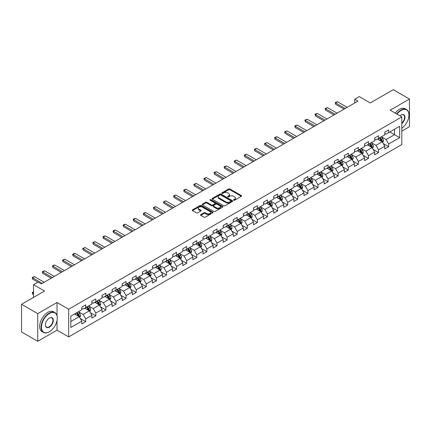 <?xml version="1.0" encoding="UTF-8"?>
<svg xmlns="http://www.w3.org/2000/svg" width="431" height="431" viewBox="0 0 431 431"><rect width="100%" height="100%" fill="white"/><g stroke="black" fill="none" stroke-linecap="round" stroke-linejoin="round"><path stroke-width="0.65" d="M233.71 200.226A0.63 0.361 0 0 0 234.599 200.226L241.349 196.326A0.9 0.517 0 0 0 241.613 195.96A0.9 0.517 0 0 0 241.349 195.593L229.912 188.988A0.9 0.517 0 0 0 228.64 188.988L221.89 192.889A0.63 0.361 0 0 0 222.779 193.4L223.651 192.894A2.877 1.659 0 0 1 227.719 192.894L228.672 193.449A2.877 1.659 0 0 1 229.513 194.618A2.877 1.659 0 0 1 228.672 195.793L227.8 196.299A0.63 0.361 0 0 0 228.689 196.811L229.561 196.31A2.877 1.659 0 0 1 233.629 196.31L234.583 196.859A2.877 1.659 0 0 1 235.423 198.034A2.877 1.659 0 0 1 234.583 199.208L233.71 199.709A0.63 0.361 0 0 0 233.71 200.226L233.71 199.709M200.744 214.595A0.9 0.517 0 0 0 200.485 214.961A0.9 0.517 0 0 0 200.744 215.328L203.955 217.181A0.9 0.517 0 0 0 205.226 217.181L212.725 212.855A0.9 0.517 0 0 0 212.989 212.488A0.9 0.517 0 0 0 212.725 212.122L201.288 205.517A0.9 0.517 0 0 0 200.016 205.517L192.517 209.843A0.9 0.517 0 0 0 192.253 210.209A0.9 0.517 0 0 0 192.517 210.581L196.396 212.817A0.9 0.517 0 0 0 197.662 212.817L200.873 210.964A0.9 0.517 0 0 0 201.137 210.597A0.9 0.517 0 0 0 200.873 210.231L198.95 209.121A2.403 1.39 0 0 1 198.249 208.141A2.403 1.39 0 0 1 199.731 206.858A2.403 1.39 0 0 1 202.349 207.16L209.881 211.508A2.403 1.39 0 0 1 210.587 212.488A2.403 1.39 0 0 1 209.1 213.771A2.403 1.39 0 0 1 206.481 213.469L205.226 212.742A0.9 0.517 0 0 0 203.955 212.742L200.744 214.595L200.744 215.328M401.811 131.105L409.45 126.698L409.45 99.038L393.266 89.696L370.283 102.961L359.282 96.609L354.745 99.227L357.983 101.096L41.295 283.932L38.057 282.063L33.526 284.681L33.526 297.39M57.027 315.637L57.027 302.508L37.734 313.649L21.55 304.302L44.533 291.033L33.526 284.681M57.027 302.508L68.68 309.237L401.811 116.903L401.811 144.563L68.68 336.897L68.68 309.237M409.45 99.038L390.157 110.174L401.811 116.903M223.716 205.776A0.9 0.517 0 0 0 224.987 205.776L232.487 201.444A0.9 0.517 0 0 0 232.751 201.078A0.9 0.517 0 0 0 232.487 200.711L221.049 194.106A0.9 0.517 0 0 0 219.778 194.106L212.278 198.438A0.9 0.517 0 0 0 212.014 198.804A0.9 0.517 0 0 0 212.278 199.17L223.716 205.776M210.339 200.361A0.63 0.361 0 0 1 210.975 200.447L210.975 199.704L222.606 206.417A0.9 0.517 0 0 1 222.87 206.783A0.9 0.517 0 0 1 222.606 207.149L215.107 211.476A0.9 0.517 0 0 1 213.835 211.476L202.398 204.876L205.609 203.033L205.609 202.29L202.398 204.143A0.9 0.517 0 0 0 202.134 204.51A0.9 0.517 0 0 0 202.398 204.876L202.398 204.143M205.609 203.033A0.9 0.517 0 0 1 206.88 203.033L206.88 202.29A0.9 0.517 0 0 0 205.609 202.29M206.88 202.29L211.519 204.967A0.9 0.517 0 0 0 212.79 204.967L214.918 203.739A0.9 0.517 0 0 0 215.182 203.373A0.9 0.517 0 0 0 214.918 203.001L210.086 200.216A0.63 0.361 0 0 1 210.975 199.704M37.734 313.649L37.734 341.304L21.55 331.962L21.55 304.302M80.301 318.525L85.704 321.645L85.704 318.918L91.916 315.33L91.916 318.056L95.801 315.815L95.801 313.089L102.018 309.501L102.018 312.227L105.902 309.986L105.902 307.255L112.114 303.666L112.114 306.398L115.998 304.157L115.998 301.425L122.215 297.837L122.215 300.569L126.1 298.322L126.1 295.596L132.312 292.008L132.312 294.734L136.196 292.493L136.196 289.767L142.413 286.179L142.413 288.905L146.298 286.663L146.298 283.932L152.509 280.344L152.509 283.075L156.394 280.834L156.394 278.103L162.611 274.515L162.611 277.246L166.495 275L166.495 272.273L172.707 268.685L172.707 271.411L176.591 269.17L176.591 266.444L182.809 262.856L182.809 265.582L186.693 263.341L186.693 260.61L192.905 257.021L192.905 259.753L196.789 257.512L196.789 254.78L203.006 251.192L203.006 253.924L206.891 251.677L206.891 248.951L213.103 245.363L213.103 248.089L216.987 245.848L216.987 243.122L223.204 239.534L223.204 242.26L227.089 240.019L227.089 237.292L233.3 233.704L233.3 236.43L237.185 234.189L237.185 231.458L243.402 227.87L243.402 230.601L247.286 228.355L247.286 225.628L253.498 222.04L253.498 224.766L257.382 222.525L257.382 219.799L263.6 216.211L263.6 218.937L267.484 216.696L267.484 213.97L273.696 210.382L273.696 213.108L277.58 210.867L277.58 208.135L283.797 204.547L283.797 207.279L287.682 205.037L287.682 202.306L293.894 198.718L293.894 201.449L297.778 199.203L297.778 196.477L303.995 192.889L303.995 195.615L307.879 193.374L307.879 190.647L314.091 187.059L314.091 189.785L317.976 187.544L317.976 184.813L324.193 181.225L324.193 183.956L328.077 181.715L328.077 178.984L334.289 175.395L334.289 178.127L338.173 175.88L338.173 173.154L344.391 169.566L344.391 172.292L348.275 170.051L348.275 167.325L354.487 163.737L354.487 166.463L358.371 164.222L358.371 161.49L364.588 157.908L364.588 160.634L368.473 158.392L368.473 155.661L374.684 152.073L374.684 154.804L378.569 152.558L378.569 149.832L384.786 146.244L384.786 148.97L388.67 146.729L388.67 144.002L399.677 137.645L399.677 126.283L394.494 129.273L394.494 134.655L399.677 137.645M85.704 321.645L81.82 323.886L81.82 321.16L70.813 327.512L70.813 316.149L81.82 309.797L81.82 307.071L85.704 304.825L85.704 307.556L91.916 303.968L91.916 301.237L95.801 298.995L95.801 301.727L102.018 298.139L102.018 295.407L105.902 293.166L105.902 295.892L112.114 292.304L112.114 289.578L115.998 287.337L115.998 290.063L122.215 286.475L122.215 283.749L126.1 281.502L126.1 284.234L132.312 280.646L132.312 277.914L136.196 275.673L136.196 278.404L142.413 274.816L142.413 272.085L146.298 269.844L146.298 272.57L152.509 268.982L152.509 266.256L156.394 264.014L156.394 266.741L162.611 263.152L162.611 260.426L166.495 258.18L166.495 260.911L172.707 257.323L172.707 254.592L176.591 252.35L176.591 255.082L182.809 251.494L182.809 248.762L186.693 246.521L186.693 249.247L192.905 245.659L192.905 242.933L196.789 240.692L196.789 243.418L203.006 239.83L203.006 237.104L206.891 234.863L206.891 237.589L213.103 234.001L213.103 231.275L216.987 229.028L216.987 231.759L223.204 228.171L223.204 225.44L227.089 223.199L227.089 225.93L233.3 222.342L233.3 219.611L237.185 217.369L237.185 220.096L243.402 216.507L243.402 213.781L247.286 211.54L247.286 214.266L253.498 210.678L253.498 207.952L257.382 205.706L257.382 208.437L263.6 204.849L263.6 202.117L267.484 199.876L267.484 202.608L273.696 199.02L273.696 196.288L277.58 194.047L277.58 196.773L283.797 193.185L283.797 190.459L287.682 188.218L287.682 190.944L293.894 187.356L293.894 184.63L297.778 182.383L297.778 185.114L303.995 181.526L303.995 178.795L307.879 176.554L307.879 179.285L314.091 175.697L314.091 172.966L317.976 170.724L317.976 173.451L324.193 169.862L324.193 167.136L328.077 164.895L328.077 167.621L334.289 164.033L334.289 161.307L338.173 159.066L338.173 161.792L344.391 158.204L344.391 155.478L348.275 153.231L348.275 155.963L354.487 152.375L354.487 149.643L358.371 147.402L358.371 150.128L364.588 146.545L364.588 143.814L368.473 141.573L368.473 144.299L374.684 140.711L374.684 137.985L378.569 135.743L378.569 138.47L384.786 134.881L384.786 132.155L388.67 129.909L388.67 132.64L399.677 126.283M84.67 308.154L89.33 310.843L83.113 314.431L78.453 311.742M81.82 308.305L83.113 309.049L85.704 307.556M83.113 314.431L85.704 318.918M89.33 310.843L91.916 315.33M94.766 302.325L99.426 305.013L93.215 308.601L88.554 305.913M91.916 302.47L93.215 303.219L95.801 301.727M93.215 308.601L95.801 313.089M99.426 305.013L102.018 309.501M104.868 296.49L109.528 299.184L103.311 302.772L98.651 300.078M102.018 296.641L103.311 297.39L105.902 295.892M103.311 302.772L105.902 307.255M109.528 299.184L112.114 303.666M114.964 290.661L119.624 293.355L113.412 296.943L108.752 294.249M112.114 290.812L113.412 291.561L115.998 290.063M113.412 296.943L115.998 301.425M119.624 293.355L122.215 297.837M125.065 284.832L129.726 287.52L123.508 291.108L118.848 288.42M122.215 284.983L123.508 285.726L126.1 284.234M123.508 291.108L126.1 295.596M129.726 287.52L132.312 292.008M135.162 279.002L139.822 281.691L133.61 285.279L128.95 282.591M132.312 279.148L133.61 279.897L136.196 278.404M133.61 285.279L136.196 289.767M139.822 281.691L142.413 286.179M145.263 273.168L149.923 275.862L143.706 279.45L139.046 276.756M142.413 273.319L143.706 274.068L146.298 272.57M143.706 279.45L146.298 283.932M149.923 275.862L152.509 280.344M155.359 267.339L160.02 270.032L153.808 273.62L149.148 270.927M152.509 267.489L153.808 268.238L156.394 266.741M153.808 273.62L156.394 278.103M160.02 270.032L162.611 274.515M165.461 261.509L170.121 264.198L163.904 267.786L159.244 265.097M162.611 261.66L163.904 262.404L166.495 260.911M163.904 267.786L166.495 272.273M170.121 264.198L172.707 268.685M175.557 255.68L180.217 258.368L174.005 261.956L169.345 259.268M172.707 255.825L174.005 256.574L176.591 255.082M174.005 261.956L176.591 266.444M180.217 258.368L182.809 262.856M185.659 249.845L190.319 252.539L184.102 256.127L179.441 253.433M182.809 249.996L184.102 250.745L186.693 249.247M184.102 256.127L186.693 260.61M190.319 252.539L192.905 257.021M195.755 244.016L200.415 246.71L194.203 250.298L189.543 247.604M192.905 244.167L194.203 244.916L196.789 243.418M194.203 250.298L196.789 254.78M200.415 246.71L203.006 251.192M205.856 238.187L210.517 240.875L204.299 244.463L199.639 241.775M203.006 238.338L204.299 239.081L206.891 237.589M204.299 244.463L206.891 248.951M210.517 240.875L213.103 245.363M215.953 232.357L220.613 235.046L214.401 238.634L209.741 235.946M213.103 232.508L214.401 233.252L216.987 231.759M214.401 238.634L216.987 243.122M220.613 235.046L223.204 239.534M226.054 226.528L230.714 229.217L224.497 232.805L219.837 230.116M223.204 226.674L224.497 227.423L227.089 225.93M224.497 232.805L227.089 237.292M230.714 229.217L233.3 233.704M236.15 220.694L240.81 223.387L234.599 226.975L229.938 224.282M233.3 220.844L234.599 221.593L237.185 220.096M234.599 226.975L237.185 231.458M240.81 223.387L243.402 227.87M246.252 214.864L250.912 217.558L244.695 221.146L240.035 218.452M243.402 215.015L244.695 215.764L247.286 214.266M244.695 221.146L247.286 225.628M250.912 217.558L253.498 222.04M256.348 209.035L261.008 211.723L254.796 215.311L250.136 212.623M253.498 209.186L254.796 209.929L257.382 208.437M254.796 215.311L257.382 219.799M261.008 211.723L263.6 216.211M266.45 203.206L271.11 205.894L264.893 209.482L260.232 206.794M263.6 203.351L264.893 204.1L267.484 202.608M264.893 209.482L267.484 213.97M271.11 205.894L273.696 210.382M276.546 197.371L281.206 200.065L274.994 203.653L270.334 200.959M273.696 197.522L274.994 198.271L277.58 196.773M274.994 203.653L277.58 208.135M281.206 200.065L283.797 204.547M286.647 191.542L291.308 194.236L285.09 197.824L280.43 195.13M283.797 191.693L285.09 192.441L287.682 190.944M285.09 197.824L287.682 202.306M291.308 194.236L293.894 198.718M296.743 185.713L301.404 188.401L295.192 191.989L290.532 189.301M293.894 185.863L295.192 186.607L297.778 185.114M295.192 191.989L297.778 196.477M301.404 188.401L303.995 192.889M306.845 179.883L311.505 182.572L305.288 186.16L300.628 183.471M303.995 180.029L305.288 180.778L307.879 179.285M305.288 186.16L307.879 190.647M311.505 182.572L314.091 187.059M316.941 174.049L321.601 176.742L315.39 180.33L310.729 177.637M314.091 174.199L315.39 174.948L317.976 173.451M315.39 180.33L317.976 184.813M321.601 176.742L324.193 181.225M327.043 168.219L331.703 170.913L325.486 174.501L320.826 171.807M324.193 168.37L325.486 169.119L328.077 167.621M325.486 174.501L328.077 178.984M331.703 170.913L334.289 175.395M337.139 162.39L341.799 165.078L335.587 168.666L330.927 165.978M334.289 162.541L335.587 163.284L338.173 161.792M335.587 168.666L338.173 173.154M341.799 165.078L344.391 169.566M347.241 156.561L351.901 159.249L345.684 162.837L341.023 160.149M344.391 156.706L345.684 157.455L348.275 155.963M345.684 162.837L348.275 167.325M351.901 159.249L354.487 163.737M357.337 150.731L361.997 153.42L355.785 157.008L351.125 154.314M354.487 150.877L355.785 151.626L358.371 150.128M355.785 157.008L358.371 161.49M361.997 153.42L364.588 157.908M367.438 144.897L372.098 147.591L365.881 151.179L361.221 148.485M364.588 145.048L365.881 145.797L368.473 144.299M365.881 151.179L368.473 155.661M372.098 147.591L374.684 152.073M377.534 139.068L382.195 141.761L375.983 145.349L371.323 142.656M374.684 139.218L375.983 139.967L378.569 138.47M375.983 145.349L378.569 149.832M382.195 141.761L384.786 146.244M389.834 131.967L394.494 134.655L386.079 139.515L381.419 136.826M384.786 133.389L386.079 134.133L388.67 132.64M386.079 139.515L388.67 144.002M37.734 341.304L57.027 330.168L68.68 336.897M354.745 99.227L354.745 102.961M70.813 321.531L79.229 316.677L74.568 313.983M79.229 316.677L81.82 321.16M383.267 143.609L388.67 146.729M373.165 149.438L378.569 152.558M363.069 155.268L368.473 158.392M352.967 161.102L358.371 164.222M342.871 166.932L348.275 170.051M332.77 172.761L338.173 175.88M322.674 178.59L328.077 181.715M312.572 184.425L317.976 187.544M302.476 190.254L307.879 193.374M292.374 196.083L297.778 199.203M282.278 201.913L287.682 205.037M272.176 207.747L277.58 210.867M262.08 213.577L267.484 216.696M251.979 219.406L257.382 222.525M241.883 225.235L247.286 228.355M231.781 231.064L237.185 234.189M221.685 236.899L227.089 240.019M211.583 242.728L216.987 245.848M201.487 248.558L206.891 251.677M191.386 254.387L196.789 257.512M181.289 260.222L186.693 263.341M171.188 266.051L176.591 269.17M161.092 271.88L166.495 275M150.99 277.709L156.394 280.834M140.894 283.544L146.298 286.663M130.792 289.373L136.196 292.493M120.696 295.203L126.1 298.322M110.595 301.032L115.998 304.157M100.498 306.861L105.902 309.986M90.397 312.696L95.801 315.815M57.027 330.168L57.027 320.524M233.963 200.313L234.583 199.952A2.877 1.659 0 0 0 235.423 198.777L235.423 198.034M229.513 194.618L229.513 195.367A2.877 1.659 0 0 1 228.672 196.541L228.053 196.902M241.338 196.331L229.912 189.737A0.9 0.517 0 0 0 228.64 189.737L222.143 193.487M232.476 201.449L221.049 194.855A0.9 0.517 0 0 0 219.778 194.855L212.289 199.176M230.897 201.336A0.63 0.361 0 0 0 230.897 200.819L220.855 195.022A0.63 0.361 0 0 0 219.966 195.022L219.045 195.555A2.877 1.659 0 0 0 218.205 196.73A2.877 1.659 0 0 0 219.045 197.904L225.909 201.864A2.877 1.659 0 0 0 229.976 201.864L230.897 201.336L230.897 202.08A0.63 0.361 0 0 0 231.081 201.827L231.081 201.078M218.205 196.73L218.205 197.479A2.877 1.659 0 0 0 219.045 198.653L219.045 197.904M230.897 202.08L229.976 202.613A2.877 1.659 0 0 1 225.909 202.613L219.045 198.653M206.88 203.033L211.519 205.711A0.9 0.517 0 0 0 212.79 205.711L214.918 204.483A0.9 0.517 0 0 0 215.182 204.116L215.182 203.373M210.975 200.447L222.595 207.155M216.33 207.747A2.403 1.39 0 0 0 218.948 208.044A2.403 1.39 0 0 0 220.435 206.761A2.403 1.39 0 0 0 219.729 205.781L217.079 204.251A0.9 0.517 0 0 0 215.807 204.251L213.679 205.479A0.9 0.517 0 0 0 213.415 205.846A0.9 0.517 0 0 0 213.679 206.212L216.33 207.747L216.33 208.491A2.403 1.39 0 0 0 218.948 208.793A2.403 1.39 0 0 0 220.435 207.51L220.435 206.761M213.415 205.846L213.415 206.594A0.9 0.517 0 0 0 213.679 206.961L213.679 206.212M216.33 208.491L213.679 206.961M210.587 212.488L210.587 213.232A2.403 1.39 0 0 1 209.1 214.514A2.403 1.39 0 0 1 206.481 214.218L205.226 213.49A0.9 0.517 0 0 0 203.955 213.49L200.76 215.338M198.249 208.141L198.249 208.884A2.403 1.39 0 0 0 198.95 209.87L198.95 209.121M200.873 210.231L200.873 210.964L198.95 209.87M212.725 212.122L212.725 212.855L201.288 206.266A0.9 0.517 0 0 0 200.016 206.266L192.528 210.587M382.706 142.645L383.477 140.705A2.424 1.401 -120 0 0 382.701 138.637L381.365 136.853M379.038 139.935L378.132 138.723M379.361 138.012L380.697 139.795A2.424 1.401 60 0 1 381.392 141.255L382.168 140.808A2.424 1.401 -120 0 0 381.473 139.348L380.137 137.564M379.528 137.915L381.009 139.897A1.234 0.711 60 0 1 381.236 140.269L382.168 140.808M345.231 108.456L335.571 102.88L335.571 104.227L335.216 102.675L336.185 102.115L337.516 101.759L347.176 107.335M344.067 109.129L335.571 104.227M337.516 101.759L335.571 102.88L335.216 102.675M401.811 128.222A11.168 6.449 120 0 0 408.933 115.034A11.168 6.449 120 0 0 401.035 110.476A11.168 6.449 120 0 0 396.978 114.113M396.644 113.919A11.443 6.605 -60 0 1 400.841 110.137A11.443 6.605 -60 0 1 406.562 109.571A11.443 6.605 -60 0 1 408.933 114.813A11.443 6.605 -60 0 1 408.933 114.926M399.957 115.831A5.587 3.222 -60 0 1 401.035 115.034L401.035 115.034A5.587 3.222 -60 0 1 404.962 116.876A5.587 3.222 -60 0 1 401.811 123.616M395.216 113.1A11.443 6.605 -60 0 1 399.418 109.318A11.443 6.605 -60 0 1 405.14 108.752L406.562 109.571M401.811 123.11A5.312 3.065 120 0 0 404.467 118.514A5.312 3.065 120 0 0 403.497 114.883A5.312 3.065 120 0 0 400.938 115.093M49.193 331.848L49.387 331.735A11.168 6.449 120 0 0 57.285 318.056A11.168 6.449 120 0 0 49.387 313.499A11.168 6.449 120 0 0 41.489 327.177A11.168 6.449 120 0 0 49.387 331.735L49.193 331.848A11.443 6.605 -60 0 1 43.472 332.414A11.443 6.605 -60 0 1 41.715 323.245A11.443 6.605 -60 0 1 49.193 313.159A11.443 6.605 -60 0 1 54.915 312.594A11.443 6.605 -60 0 1 57.285 317.836A11.443 6.605 -60 0 1 57.285 317.949M49.387 327.177A5.587 3.222 -60 0 1 45.438 324.899A5.587 3.222 -60 0 1 49.387 318.056L49.387 318.056A5.587 3.222 -60 0 1 53.336 320.335A5.587 3.222 -60 0 1 49.387 327.177M45.438 324.785A5.312 3.065 120 0 0 46.537 327.102A5.312 3.065 120 0 0 49.193 326.838A5.312 3.065 120 0 0 52.663 322.162A5.312 3.065 120 0 0 51.849 317.906A5.312 3.065 120 0 0 49.29 318.116M43.472 332.414L42.044 331.595A11.443 6.605 -60 0 1 40.293 322.426A11.443 6.605 -60 0 1 47.766 312.34A11.443 6.605 -60 0 1 53.492 311.775L54.915 312.594M372.61 148.474L373.381 146.535A2.424 1.401 -120 0 0 372.605 144.471L371.269 142.688M368.941 145.764L368.031 144.552M369.259 143.846L370.595 145.63A2.424 1.401 60 0 1 371.29 147.09L372.072 146.637A2.424 1.401 -120 0 0 371.377 145.177L370.04 143.394M369.432 143.749L370.913 145.726A1.234 0.711 60 0 1 371.139 146.098L372.072 146.637M362.509 154.303L363.279 152.364A2.424 1.401 -120 0 0 362.503 150.3L361.167 148.517M358.84 151.599L357.935 150.387M359.163 149.676L360.499 151.459A2.424 1.401 60 0 1 361.194 152.919L361.97 152.472A2.424 1.401 -120 0 0 361.275 151.012L359.939 149.228M359.33 149.579L360.812 151.556A1.234 0.711 60 0 1 361.038 151.933L361.97 152.472M335.135 114.29L325.475 108.709L325.475 110.056L325.119 108.504L327.415 107.588L337.074 113.164M333.966 114.958L325.475 110.056M327.415 107.588L325.475 108.709L325.119 108.504M325.033 120.12L315.373 114.544L315.373 115.885L315.018 114.339L315.988 113.773L317.318 113.423L326.978 118.999M323.87 120.793L315.373 115.885M317.318 113.423L315.373 114.544L315.018 114.339M352.413 160.138L353.183 158.199A2.424 1.401 -120 0 0 352.407 156.13L351.071 154.346M348.744 157.428L347.833 156.216M349.062 155.505L350.398 157.288A2.424 1.401 60 0 1 351.093 158.748L351.874 158.301A2.424 1.401 -120 0 0 351.179 156.841L349.843 155.058M349.234 155.408L350.715 157.385A1.234 0.711 60 0 1 350.942 157.762L351.874 158.301M342.311 165.967L343.081 164.028A2.424 1.401 -120 0 0 342.306 161.959L340.969 160.176M338.642 163.257L337.737 162.045M338.965 161.334L340.301 163.117A2.424 1.401 60 0 1 340.996 164.577L341.772 164.13A2.424 1.401 -120 0 0 341.077 162.67L339.741 160.887M339.132 161.237L340.614 163.22A1.234 0.711 60 0 1 340.84 163.591L341.772 164.13M332.215 171.797L332.985 169.857A2.424 1.401 -120 0 0 332.209 167.794L330.873 166.01M328.546 169.087L327.635 167.874M328.864 167.169L330.2 168.952A2.424 1.401 60 0 1 330.895 170.407L331.676 169.959A2.424 1.401 -120 0 0 330.981 168.499L329.645 166.716M329.036 167.066L330.518 169.049A1.234 0.711 60 0 1 330.744 169.421L331.676 169.959M314.937 125.949L305.277 120.373L305.277 121.72L304.922 120.168L305.891 119.608L307.217 119.252L316.877 124.828M313.768 126.622L305.277 121.72M307.217 119.252L305.277 120.373L304.922 120.168M304.836 131.778L295.176 126.202L295.176 127.549L294.82 125.997L295.79 125.437L297.121 125.082L306.78 130.658M303.672 132.452L295.176 127.549M297.121 125.082L295.176 126.202L294.82 125.997M294.739 137.608L285.08 132.031L285.08 133.378L284.724 131.827L287.019 130.911L296.679 136.487M293.57 138.281L285.08 133.378M287.019 130.911L285.08 132.031L284.724 131.827M284.638 143.442L274.978 137.866L274.978 139.208L274.622 137.656L275.592 137.096L276.923 136.746L286.583 142.322M283.474 144.116L274.978 139.208M276.923 136.746L274.978 137.866L274.622 137.656M274.542 149.271L264.882 143.695L264.882 145.042L264.526 143.491L266.821 142.575L276.481 148.151M273.373 149.945L264.882 145.042M266.821 142.575L264.882 143.695L264.526 143.491M264.44 155.101L254.78 149.525L254.78 150.872L254.425 149.32L255.394 148.76L256.725 148.404L266.385 153.98M263.276 155.774L254.78 150.872M256.725 148.404L254.78 149.525L254.425 149.32M254.344 160.93L244.684 155.354L244.684 156.701L244.329 155.149L245.298 154.589L246.624 154.233L256.283 159.809M253.175 161.603L244.684 156.701M246.624 154.233L244.684 155.354L244.329 155.149M244.242 166.765L234.583 161.189L234.583 162.53L234.227 160.978L236.527 160.063L246.187 165.639M243.079 167.433L234.583 162.53M236.527 160.063L234.583 161.189L234.227 160.978M234.146 172.594L224.486 167.018L224.486 168.365L224.131 166.813L226.426 165.897L236.086 171.473M232.977 173.267L224.486 168.365M226.426 165.897L224.486 167.018L224.131 166.813M224.045 178.423L214.385 172.847L214.385 174.194L214.029 172.642L214.999 172.082L216.33 171.727L225.989 177.303M222.881 179.097L214.385 174.194M216.33 171.727L214.385 172.847L214.029 172.642M213.948 184.252L204.289 178.676L204.289 180.023L203.933 178.472L206.228 177.556L215.888 183.132M212.779 184.926L204.289 180.023M206.228 177.556L204.289 178.676L203.933 178.472M203.847 190.087L194.187 184.506L194.187 185.853L193.831 184.301L196.132 183.385L205.792 188.961M202.683 190.755L194.187 185.853M196.132 183.385L194.187 184.506L193.831 184.301M193.751 195.916L184.091 190.34L184.091 191.682L183.735 190.136L184.705 189.575L186.03 189.22L195.69 194.796M192.582 196.59L184.091 191.682M186.03 189.22L184.091 190.34L183.735 190.136M183.649 201.746L173.989 196.17L173.989 197.517L173.634 195.965L174.603 195.405L175.934 195.049L185.594 200.625M182.485 202.419L173.989 197.517M175.934 195.049L173.989 196.17L173.634 195.965M173.553 207.575L163.893 201.999L163.893 203.346L163.538 201.794L165.833 200.878L175.492 206.454M172.384 208.248L163.893 203.346M165.833 200.878L163.893 201.999L163.538 201.794M163.451 213.404L153.792 207.828L153.792 209.175L153.436 207.623L154.406 207.063L155.736 206.708L165.396 212.284M162.288 214.078L153.792 209.175M155.736 206.708L153.792 207.828L153.436 207.623M153.355 219.239L143.695 213.663L143.695 215.004L143.34 213.458L144.31 212.892L145.635 212.542L155.295 218.118M152.186 219.912L143.695 215.004M145.635 212.542L143.695 213.663L143.34 213.458M143.254 225.068L133.594 219.492L133.594 220.839L133.238 219.287L134.208 218.727L135.539 218.372L145.199 223.948M142.09 225.742L133.594 220.839M135.539 218.372L133.594 219.492L133.238 219.287M133.157 230.897L123.498 225.321L123.498 226.668L123.142 225.117L124.112 224.556L125.437 224.201L135.097 229.777M131.988 231.571L123.498 226.668M125.437 224.201L123.498 225.321L123.142 225.117M322.113 177.626L322.884 175.686A2.424 1.401 -120 0 0 322.108 173.623L320.772 171.84M318.444 174.921L317.539 173.709M318.768 172.998L320.104 174.781A2.424 1.401 60 0 1 320.799 176.241L321.574 175.789A2.424 1.401 -120 0 0 320.88 174.334L319.543 172.551M318.935 172.901L320.416 174.878A1.234 0.711 60 0 1 320.642 175.255L321.574 175.789M312.017 183.461L312.787 181.521A2.424 1.401 -120 0 0 312.012 179.452L310.676 177.669M308.348 180.751L307.438 179.538M308.666 178.827L310.002 180.611A2.424 1.401 60 0 1 310.697 182.071L311.478 181.623A2.424 1.401 -120 0 0 310.783 180.163L309.447 178.38M308.838 178.73L310.32 180.708A1.234 0.711 60 0 1 310.546 181.085L311.478 181.623M301.915 189.29L302.686 187.35A2.424 1.401 -120 0 0 301.91 185.282L300.574 183.498M298.247 186.58L297.342 185.368M298.57 184.657L299.906 186.44A2.424 1.401 60 0 1 300.601 187.9L301.377 187.453A2.424 1.401 -120 0 0 300.682 185.993L299.346 184.209M298.737 184.56L300.218 186.537A1.234 0.711 60 0 1 300.445 186.914L301.377 187.453M291.819 195.119L292.59 193.18A2.424 1.401 -120 0 0 291.814 191.116L290.478 189.328M288.15 192.409L287.24 191.197M288.468 190.491L289.804 192.274A2.424 1.401 60 0 1 290.499 193.729L291.281 193.282A2.424 1.401 -120 0 0 290.586 191.822L289.249 190.039M288.641 190.389L290.122 192.371A1.234 0.711 60 0 1 290.349 192.743L291.281 193.282M281.718 200.948L282.488 199.009A2.424 1.401 -120 0 0 281.712 196.945L280.376 195.162M278.049 198.238L277.144 197.032M278.372 196.32L279.708 198.104A2.424 1.401 60 0 1 280.403 199.564L281.179 199.111A2.424 1.401 -120 0 0 280.484 197.657L279.148 195.868M278.539 196.224L280.021 198.201A1.234 0.711 60 0 1 280.247 198.578L281.179 199.111M271.622 206.783L272.392 204.838A2.424 1.401 -120 0 0 271.616 202.775L270.28 200.991M267.953 204.073L267.042 202.861M268.271 202.15L269.607 203.933A2.424 1.401 60 0 1 270.302 205.393L271.083 204.946A2.424 1.401 -120 0 0 270.388 203.486L269.052 201.703M268.443 202.053L269.925 204.03A1.234 0.711 60 0 1 270.151 204.407L271.083 204.946M261.52 212.612L262.29 210.673A2.424 1.401 -120 0 0 261.515 208.604L260.179 206.821M257.851 209.902L256.946 208.69M258.174 207.979L259.51 209.762A2.424 1.401 60 0 1 260.205 211.222L260.981 210.775A2.424 1.401 -120 0 0 260.286 209.315L258.95 207.532M258.341 207.882L259.823 209.859A1.234 0.711 60 0 1 260.049 210.236L260.981 210.775M251.424 218.442L252.194 216.502A2.424 1.401 -120 0 0 251.418 214.433L250.082 212.65M247.755 215.732L246.844 214.519M248.073 213.808L249.409 215.597A2.424 1.401 60 0 1 250.104 217.052L250.885 216.604A2.424 1.401 -120 0 0 250.19 215.144L248.854 213.361M248.245 213.711L249.727 215.694A1.234 0.711 60 0 1 249.953 216.066L250.885 216.604M241.322 224.271L242.093 222.331A2.424 1.401 -120 0 0 241.317 220.268L239.981 218.485M237.653 221.561L236.748 220.349M237.977 219.643L239.313 221.426A2.424 1.401 60 0 1 240.008 222.886L240.784 222.434A2.424 1.401 -120 0 0 240.089 220.974L238.752 219.19M238.144 219.546L239.625 221.523A1.234 0.711 60 0 1 239.851 221.9L240.784 222.434M231.226 230.1L231.997 228.161A2.424 1.401 -120 0 0 231.221 226.097L229.885 224.314M227.557 227.396L226.647 226.183M227.875 225.472L229.211 227.256A2.424 1.401 60 0 1 229.906 228.716L230.687 228.268A2.424 1.401 -120 0 0 229.992 226.808L228.656 225.025M228.047 225.375L229.529 227.352A1.234 0.711 60 0 1 229.755 227.73L230.687 228.268M221.125 235.935L221.895 233.995A2.424 1.401 -120 0 0 221.119 231.926L219.783 230.143M217.456 233.225L216.551 232.013M217.779 231.302L219.115 233.085A2.424 1.401 60 0 1 219.81 234.545L220.586 234.098A2.424 1.401 -120 0 0 219.891 232.638L218.555 230.854M217.946 231.205L219.427 233.182A1.234 0.711 60 0 1 219.654 233.559L220.586 234.098M211.028 241.764L211.799 239.825A2.424 1.401 -120 0 0 211.023 237.756L209.687 235.972M207.359 239.054L206.449 237.842M207.677 237.131L209.013 238.914A2.424 1.401 60 0 1 209.708 240.374L210.49 239.927A2.424 1.401 -120 0 0 209.795 238.467L208.459 236.684M207.85 237.034L209.331 239.016A1.234 0.711 60 0 1 209.558 239.388L210.49 239.927M200.927 247.593L201.697 245.654A2.424 1.401 -120 0 0 200.921 243.59L199.585 241.807M197.258 244.883L196.353 243.671M197.581 242.965L198.917 244.749A2.424 1.401 60 0 1 199.612 246.209L200.388 245.756A2.424 1.401 -120 0 0 199.693 244.296L198.357 242.513M197.748 242.863L199.23 244.846A1.234 0.711 60 0 1 199.456 245.217L200.388 245.756M190.831 253.423L191.601 251.483A2.424 1.401 -120 0 0 190.825 249.42L189.489 247.636M187.162 250.718L186.251 249.506M187.48 248.795L188.816 250.578A2.424 1.401 60 0 1 189.511 252.038L190.292 251.585A2.424 1.401 -120 0 0 189.597 250.131L188.261 248.348M187.652 248.698L189.134 250.675A1.234 0.711 60 0 1 189.36 251.052L190.292 251.585M180.729 259.257L181.499 257.318A2.424 1.401 -120 0 0 180.724 255.249L179.388 253.466M177.06 256.547L176.155 255.335M177.383 254.624L178.72 256.407A2.424 1.401 60 0 1 179.415 257.867L180.19 257.42A2.424 1.401 -120 0 0 179.495 255.96L178.159 254.177M177.55 254.527L179.032 256.504A1.234 0.711 60 0 1 179.258 256.881L180.19 257.42M170.633 265.087L171.403 263.147A2.424 1.401 -120 0 0 170.628 261.078L169.291 259.295M166.964 262.377L166.054 261.164M167.282 260.453L168.618 262.237A2.424 1.401 60 0 1 169.313 263.697L170.094 263.249A2.424 1.401 -120 0 0 169.399 261.789L168.063 260.006M167.454 260.356L168.936 262.334A1.234 0.711 60 0 1 169.162 262.711L170.094 263.249M160.531 270.916L161.302 268.976A2.424 1.401 -120 0 0 160.526 266.913L159.19 265.124M156.862 268.206L155.957 266.994M157.186 266.288L158.522 268.071A2.424 1.401 60 0 1 159.217 269.526L159.993 269.079A2.424 1.401 -120 0 0 159.298 267.619L157.961 265.835M157.353 266.186L158.834 268.168A1.234 0.711 60 0 1 159.061 268.54L159.993 269.079M150.435 276.745L151.206 274.806A2.424 1.401 -120 0 0 150.43 272.742L149.094 270.959M146.766 274.035L145.856 272.828M147.084 272.117L148.42 273.9A2.424 1.401 60 0 1 149.115 275.361L149.896 274.908A2.424 1.401 -120 0 0 149.201 273.453L147.865 271.67M147.257 272.02L148.738 273.997A1.234 0.711 60 0 1 148.964 274.375L149.896 274.908M140.334 282.58L141.104 280.635A2.424 1.401 -120 0 0 140.328 278.571L138.992 276.788M136.665 279.87L135.76 278.658M136.988 277.947L138.324 279.73A2.424 1.401 60 0 1 139.019 281.19L139.795 280.743A2.424 1.401 -120 0 0 139.1 279.283L137.764 277.499M137.155 277.85L138.637 279.827A1.234 0.711 60 0 1 138.863 280.204L139.795 280.743M130.237 288.409L131.008 286.47A2.424 1.401 -120 0 0 130.232 284.401L128.896 282.617M126.569 285.699L125.658 284.487M126.886 283.776L128.222 285.559A2.424 1.401 60 0 1 128.917 287.019L129.699 286.572A2.424 1.401 -120 0 0 129.004 285.112L127.668 283.329M127.059 283.679L128.54 285.656A1.234 0.711 60 0 1 128.767 286.033L129.699 286.572M123.056 236.727L113.396 231.151L113.396 232.498L113.041 230.946L114.01 230.386L115.341 230.03L125.001 235.606M121.892 237.4L113.396 232.498M115.341 230.03L113.396 231.151L113.041 230.946M112.96 242.561L103.3 236.985L103.3 238.327L102.944 236.775L103.914 236.215L105.239 235.859L114.899 241.441M111.791 243.235L103.3 238.327M105.239 235.859L103.3 236.985L102.944 236.775M102.858 248.391L93.198 242.815L93.198 244.161L92.843 242.61L93.813 242.05L95.143 241.694L104.803 247.27M101.694 249.064L93.198 244.161M95.143 241.694L93.198 242.815L92.843 242.61M92.762 254.22L83.102 248.644L83.102 249.991L82.747 248.439L85.042 247.523L94.701 253.099M91.593 254.893L83.102 249.991M85.042 247.523L83.102 248.644L82.747 248.439M120.136 294.238L120.906 292.299A2.424 1.401 -120 0 0 120.13 290.23L118.794 288.447M116.467 291.528L115.562 290.316M116.79 289.605L118.126 291.394A2.424 1.401 60 0 1 118.821 292.848L119.597 292.401A2.424 1.401 -120 0 0 118.902 290.941L117.566 289.158M116.957 289.508L118.439 291.491A1.234 0.711 60 0 1 118.665 291.862L119.597 292.401M82.66 260.049L73.001 254.473L73.001 255.82L72.645 254.268L73.615 253.708L74.946 253.353L84.605 258.929M81.497 260.723L73.001 255.82M74.946 253.353L73.001 254.473L72.645 254.268M110.04 300.068L110.81 298.128A2.424 1.401 -120 0 0 110.034 296.065L108.698 294.281M106.371 297.358L105.46 296.151M106.689 295.44L108.025 297.223A2.424 1.401 60 0 1 108.72 298.683L109.501 298.23A2.424 1.401 -120 0 0 108.806 296.776L107.47 294.987M106.861 295.343L108.343 297.32A1.234 0.711 60 0 1 108.569 297.697L109.501 298.23M72.564 265.884L62.904 260.308L62.904 261.649L62.549 260.098L64.844 259.182L74.504 264.758M71.395 266.552L62.904 261.649M64.844 259.182L62.904 260.308L62.549 260.098M99.938 305.897L100.709 303.957A2.424 1.401 -120 0 0 99.933 301.894L98.597 300.111M96.269 303.192L95.364 301.98M96.592 301.269L97.929 303.052A2.424 1.401 60 0 1 98.624 304.512L99.399 304.065A2.424 1.401 -120 0 0 98.704 302.605L97.368 300.822M96.759 301.172L98.241 303.149A1.234 0.711 60 0 1 98.467 303.526L99.399 304.065M62.463 271.713L52.803 266.137L52.803 267.479L52.447 265.932L53.417 265.372L54.748 265.017L64.408 270.593M61.299 272.387L52.803 267.479M54.748 265.017L52.803 266.137L52.447 265.932M89.842 311.732L90.612 309.792A2.424 1.401 -120 0 0 89.837 307.723L88.5 305.94M86.173 309.022L85.263 307.809M86.491 307.098L87.827 308.882A2.424 1.401 60 0 1 88.522 310.342L89.303 309.894A2.424 1.401 -120 0 0 88.608 308.434L87.272 306.651M86.663 307.001L88.145 308.979A1.234 0.711 60 0 1 88.371 309.356L89.303 309.894M52.366 277.542L42.707 271.966L42.707 273.313L42.351 271.762L43.321 271.201L44.646 270.846L54.306 276.422M51.197 278.216L42.707 273.313M44.646 270.846L42.707 271.966L42.351 271.762M79.74 317.561L80.511 315.621A2.424 1.401 -120 0 0 79.735 313.552L78.399 311.769M76.071 314.851L75.166 313.639M76.395 312.928L77.731 314.711A2.424 1.401 60 0 1 78.426 316.171L79.202 315.724A2.424 1.401 -120 0 0 78.507 314.264L77.171 312.48M76.562 312.831L78.043 314.813A1.234 0.711 60 0 1 78.27 315.185L79.202 315.724M33.526 292.218L32.605 292.746L33.526 293.279M32.605 294.093L32.25 292.541L32.605 292.746L32.605 294.093L33.526 294.621M32.25 292.541L33.526 291.9M42.265 283.372L32.605 277.796L32.605 279.143L32.25 277.591L33.219 277.031L34.55 276.675L44.21 282.251M37.863 282.176L32.605 279.143M34.55 276.675L32.605 277.796L32.25 277.591M234.583 199.952L234.583 199.208M227.8 196.811L227.8 196.299M228.672 196.541L228.672 195.793M221.89 193.4L221.89 192.889M228.64 189.737L228.64 188.988M229.912 189.737L229.912 188.988M241.349 196.326L241.349 195.593M212.278 199.17L212.278 198.438M219.778 194.855L219.778 194.106M221.049 194.855L221.049 194.106M232.487 201.444L232.487 200.711M225.909 202.613L225.909 201.864M229.976 202.613L229.976 201.864M211.519 205.711L211.519 204.967M212.79 205.711L212.79 204.967M214.918 204.483L214.918 203.739M222.606 207.149L222.606 206.417M203.955 213.49L203.955 212.742M205.226 213.49L205.226 212.742M206.481 214.218L206.481 213.469M192.517 210.581L192.517 209.843M200.016 206.266L200.016 205.517M201.288 206.266L201.288 205.517M381.958 141.621L383.461 140.754M381.473 139.348L382.701 138.637M379.749 140.344L380.697 139.795M371.856 147.45L373.365 146.583M371.377 145.177L372.605 144.471M369.647 146.174L370.595 145.63M361.76 153.28L363.263 152.412M361.275 151.012L362.503 150.3M359.551 152.008L360.499 151.459M351.658 159.114L353.167 158.242M351.179 156.841L352.407 156.13M349.449 157.838L350.398 157.288M341.562 164.944L343.065 164.076M341.077 162.67L342.306 161.959M339.353 163.667L340.301 163.117M331.461 170.773L332.969 169.906M330.981 168.499L332.209 167.794M329.252 169.496L330.2 168.952M321.364 176.602L322.867 175.735M320.88 174.334L322.108 173.623M319.155 175.331L320.104 174.781M311.263 182.437L312.771 181.564M310.783 180.163L312.012 179.452M309.054 181.16L310.002 180.611M301.167 188.266L302.67 187.393M300.682 185.993L301.91 185.282M298.958 186.989L299.906 186.44M291.065 194.095L292.574 193.228M290.586 191.822L291.814 191.116M288.856 192.819L289.804 192.274M280.969 199.925L282.472 199.057M280.484 197.657L281.712 196.945M278.76 198.648L279.708 198.104M270.867 205.754L272.376 204.887M270.388 203.486L271.616 202.775M268.658 204.483L269.607 203.933M260.771 211.589L262.274 210.716M260.286 209.315L261.515 208.604M258.562 210.312L259.51 209.762M250.67 217.418L252.178 216.551M250.19 215.144L251.418 214.433M248.461 216.141L249.409 215.597M240.573 223.247L242.077 222.38M240.089 220.974L241.317 220.268M238.365 221.97L239.313 221.426M230.472 229.076L231.98 228.209M229.992 226.808L231.221 226.097M228.263 227.805L229.211 227.256M220.376 234.911L221.879 234.038M219.891 232.638L221.119 231.926M218.167 233.634L219.115 233.085M210.274 240.74L211.783 239.873M209.795 238.467L211.023 237.756M208.065 239.464L209.013 238.914M200.178 246.57L201.681 245.702M199.693 244.296L200.921 243.59M197.969 245.293L198.917 244.749M190.076 252.399L191.585 251.532M189.597 250.131L190.825 249.42M187.868 251.128L188.816 250.578M179.98 258.234L181.483 257.361M179.495 255.96L180.724 255.249M177.771 256.957L178.72 256.407M169.879 264.063L171.387 263.19M169.399 261.789L170.628 261.078M167.67 262.786L168.618 262.237M159.782 269.892L161.286 269.025M159.298 267.619L160.526 266.913M157.574 268.615L158.522 268.071M149.681 275.721L151.189 274.854M149.201 273.453L150.43 272.742M147.472 274.45L148.42 273.9M139.585 281.551L141.088 280.683M139.1 279.283L140.328 278.571M137.376 280.279L138.324 279.73M129.483 287.385L130.992 286.513M129.004 285.112L130.232 284.401M127.274 286.109L128.222 285.559M119.387 293.215L120.89 292.347M118.902 290.941L120.13 290.23M117.178 291.938L118.126 291.394M109.285 299.044L110.794 298.177M108.806 296.776L110.034 296.065M107.077 297.767L108.025 297.223M99.189 304.873L100.692 304.006M98.704 302.605L99.933 301.894M96.98 303.602L97.929 303.052M89.088 310.708L90.596 309.835M88.608 308.434L89.837 307.723M86.879 309.431L87.827 308.882M78.992 316.537L80.495 315.67M78.507 314.264L79.735 313.552M76.783 315.26L77.731 314.711"/></g></svg>
